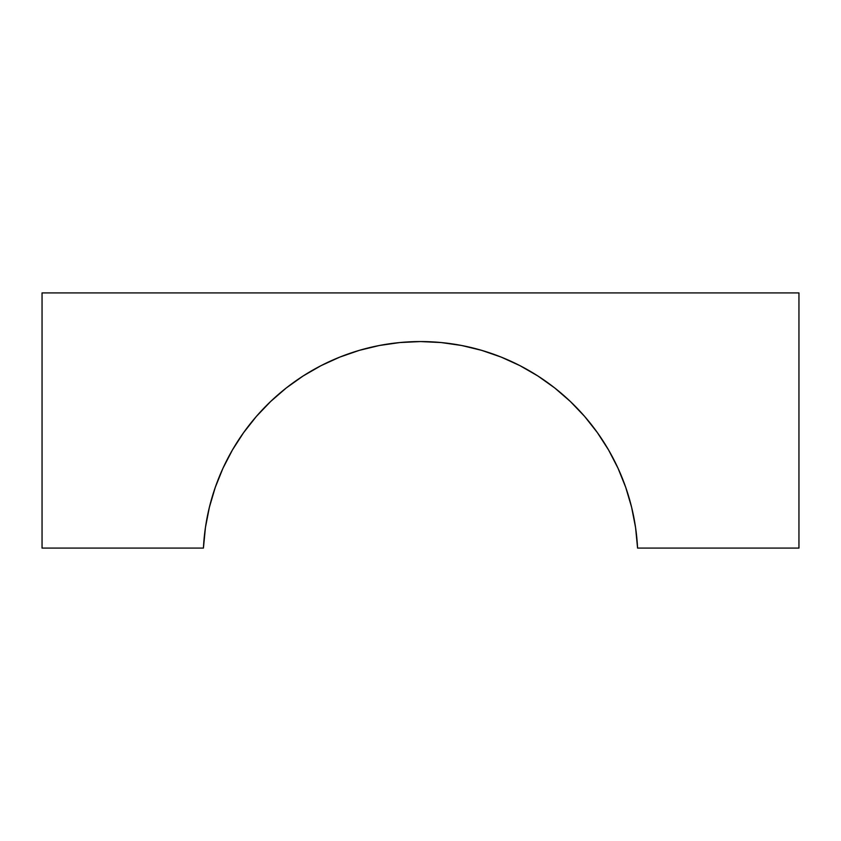 <?xml version="1.0" encoding="UTF-8"?>
<svg xmlns="http://www.w3.org/2000/svg" width="841" height="841" viewBox="0 0 841 841"><rect width="100%" height="100%" fill="white"/><g stroke="black" fill="none" stroke-linecap="round" stroke-linejoin="round"><path stroke-width="1.26" d="M42.05 548.09L203.427 548.09L42.05 548.09L42.05 292.91L42.05 548.09M637.573 548.09L798.95 548.09L798.95 292.91L42.05 292.91L798.95 292.91L798.95 548.09L637.573 548.09L635.565 527.538L631.612 507.26L625.757 487.454L618.051 468.3L608.558 449.956L597.362 432.6L584.579 416.379L570.314 401.451L554.692 387.932L537.851 375.969L519.959 365.656L501.162 357.089L481.651 350.35L461.572 345.483L441.126 342.55L420.5 341.562L399.874 342.55L379.428 345.483L359.349 350.35L339.838 357.089L321.041 365.656L303.149 375.969L286.308 387.932L270.686 401.451L256.421 416.379L243.638 432.6L232.442 449.956L222.949 468.3L215.243 487.454L209.388 507.26L205.435 527.538L203.427 548.09A217.335 217.335 0 0 1 420.5 341.562A217.335 217.335 0 0 1 637.573 548.09M608.558 449.956L597.362 432.6M554.692 387.932L537.851 375.969L519.959 365.656M501.162 357.089L481.651 350.35M399.874 342.55L379.428 345.483M321.041 365.656L303.149 375.969L286.308 387.932M215.243 487.454L209.388 507.26L205.435 527.538"/></g></svg>
